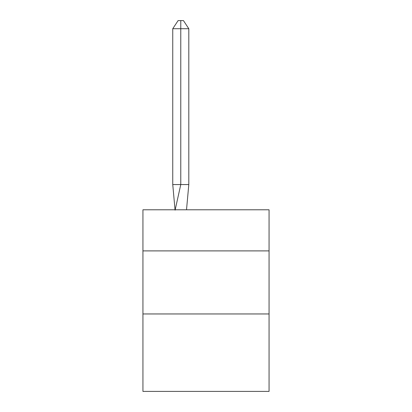 <?xml version="1.0" encoding="UTF-8"?>
<svg xmlns="http://www.w3.org/2000/svg" width="412" height="412" viewBox="0 0 412 412"><rect width="100%" height="100%" fill="white"/><g stroke="black" fill="none" stroke-linecap="round" stroke-linejoin="round"><path stroke-width="0.62" d="M142.938 250.898L269.062 250.898L269.062 209.785L142.938 209.785L142.938 391.4L269.062 391.4L269.062 313.959L142.938 313.959M269.062 313.959L269.062 250.898M186.512 209.785L188.804 184.561L188.804 28.716L180.775 28.716L180.775 184.561L188.804 184.561L183.984 184.561M180.775 20.6L180.775 184.561L172.752 184.561L175.033 209.785L172.752 184.561L175.033 209.785L172.752 184.561L175.033 209.785L172.752 184.561L175.033 209.785L172.752 184.561L175.033 209.785L172.752 184.561L172.752 28.716L178.102 20.6L183.453 20.6L188.804 28.716M172.752 28.716L180.775 28.716L180.775 184.561L180.775 28.716L180.775 184.561L180.775 28.716L180.775 184.561L180.775 28.716L180.775 184.561L180.775 28.716L180.775 184.561L175.1 210.161M172.752 184.561L175.033 209.785"/></g></svg>

